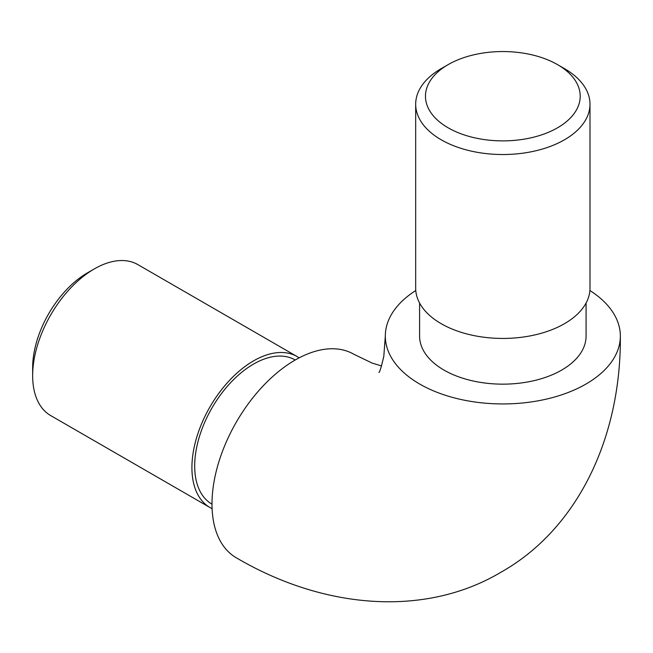 <?xml version="1.0" encoding="UTF-8"?>
<svg xmlns="http://www.w3.org/2000/svg" width="653" height="653" viewBox="0 0 653 653"><rect width="100%" height="100%" fill="white"/><g stroke="black" fill="none" stroke-linecap="round" stroke-linejoin="round"><path stroke-width="0.98" d="M381.581 365.958L372.12 363.068L353.853 354.261A117.516 67.847 120 0 0 295.091 360.081A117.516 67.847 120 0 0 218.322 463.638A117.516 67.847 120 0 0 236.337 557.809C323.717 609.216 424.785 617.444 500.745 572.355C577.66 529.199 621.174 437.616 620.35 336.091A117.516 67.847 0 0 0 589.896 290.52M415.773 290.52A117.516 67.847 0 0 0 385.319 336.091A117.516 67.847 0 0 0 457.867 398.779A117.516 67.847 0 0 0 585.929 384.07A117.516 67.847 0 0 0 620.35 336.091M448.129 127.8A77.364 44.665 0 0 0 557.54 127.8A77.364 44.665 0 0 0 557.54 64.631L564.461 68.63A87.159 50.322 180 0 1 589.994 104.211A87.159 50.322 180 0 1 564.461 139.791A87.159 50.322 180 0 1 441.208 139.791A87.159 50.322 180 0 1 415.675 104.211A87.159 50.322 180 0 1 441.208 68.63L448.129 64.631A77.364 44.665 0 0 0 448.129 127.8M419.593 303.033L419.593 336.091A83.241 48.061 0 0 0 470.976 380.495A83.241 48.061 0 0 0 561.694 370.08A83.241 48.061 0 0 0 586.076 336.091L586.076 303.033M415.675 104.211L415.675 288.12A87.159 50.322 0 0 0 469.483 334.605A87.159 50.322 0 0 0 564.461 323.7A87.159 50.322 0 0 0 589.994 288.12L589.994 104.211M32.65 375.679L32.65 367.68A77.364 44.665 -60 0 1 87.355 272.93L94.277 268.93A87.159 50.322 120 0 0 32.65 375.679A87.159 50.322 120 0 0 50.697 415.577L209.972 507.528A87.159 50.322 120 0 0 212.094 508.646M295.238 359.999L295.164 359.958A83.241 48.061 120 0 0 253.544 364.08A83.241 48.061 120 0 0 199.165 437.437A83.241 48.061 120 0 0 211.923 504.132L211.996 504.181M299.156 357.852A87.159 50.322 120 0 0 297.123 356.571A87.159 50.322 120 0 0 253.544 360.88A87.159 50.322 120 0 0 196.61 437.69A87.159 50.322 120 0 0 209.972 507.528M297.123 356.571L137.856 264.612A87.159 50.322 120 0 0 94.277 268.93L87.355 272.93M564.461 68.63L557.54 64.631A77.364 44.665 0 0 0 448.129 64.631M385.319 336.091L383.809 356.318C381.156 367.623 379.507 372.977 378.862 372.39"/></g></svg>
